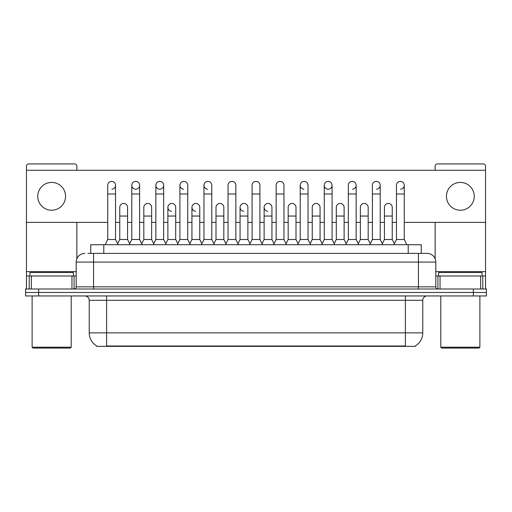 <?xml version="1.0" encoding="UTF-8"?>
<svg xmlns="http://www.w3.org/2000/svg" width="512" height="512" viewBox="0 0 512 512"><rect width="100%" height="100%" fill="white"/><g stroke="black" fill="none" stroke-linecap="round" stroke-linejoin="round"><path stroke-width="0.77" d="M90.752 253.395L90.752 244.71L421.248 244.71L421.248 253.395M415.392 345.907L415.392 346.336L96.608 346.336L96.608 345.907M96.736 345.984A15.2 15.2 0 0 1 89.229 332.87L106.598 332.87L106.598 345.984L405.402 345.984L405.402 332.87L422.771 332.87L422.771 300.301A4.346 4.346 0 0 1 427.117 295.955M89.229 332.87L89.229 300.301C88.966 297.664 87.52 296.211 84.883 295.955M415.264 345.984A15.2 15.2 0 0 0 422.771 332.87M486.4 295.955L486.4 292.48L25.6 292.48L25.6 295.955L38.63 295.955L38.63 292.48L25.6 292.48L25.6 289.005L38.63 289.005L38.63 292.48L486.4 292.48L486.4 295.955L38.63 295.955M88.122 253.395L424.077 253.395M87.923 253.395L93.568 253.395L93.568 262.08L76.198 262.08L76.198 286.835A2.17 2.17 0 0 1 74.022 289.005M84.883 253.395A8.685 8.685 0 0 0 76.198 262.08M427.117 253.395A8.685 8.685 0 0 1 435.802 262.08L418.432 262.08L418.432 253.395L426.982 253.395M435.802 262.08L435.802 286.835C435.93 288.154 436.653 288.877 437.978 289.005M486.4 292.48L486.4 289.005L38.63 289.005M105.12 244.71L107.725 239.494L115.546 239.494L118.15 244.71M115.546 239.494L115.546 185.293A3.91 3.91 0 0 0 111.635 181.389A3.91 3.91 0 0 1 111.885 181.395M107.725 239.494L107.725 193.984L115.546 193.984M107.725 193.984L107.725 185.293A3.91 3.91 0 0 1 111.635 181.389M117.651 243.712L119.757 239.494L127.578 239.494L129.683 243.712M127.578 239.494L127.578 207.36A3.91 3.91 0 0 0 123.91 203.456A3.91 3.91 0 0 1 127.578 207.36M119.757 239.494L119.757 216.045L127.578 216.045M119.757 216.045L119.757 207.36A3.91 3.91 0 0 1 123.91 203.456M129.184 244.71L131.789 239.494L139.603 239.494L142.214 244.71M139.603 239.494L139.603 185.293A3.91 3.91 0 0 0 135.699 181.389A3.91 3.91 0 0 0 131.789 185.171A3.91 3.91 0 0 0 135.45 189.197M131.789 239.494L131.789 193.984L139.603 193.984M131.789 193.984L131.789 185.293A3.91 3.91 0 0 1 135.942 181.395M153.242 244.71L155.846 239.494L163.667 239.494L166.272 244.71M163.667 239.494L163.667 185.293A3.91 3.91 0 0 0 159.757 181.389A3.91 3.91 0 0 0 155.853 185.171A3.91 3.91 0 0 0 159.514 189.197M155.846 239.494L155.846 193.984L163.667 193.984M155.846 193.984L155.846 185.293A3.91 3.91 0 0 1 160 181.395M177.306 244.71L179.91 239.494L187.725 239.494L190.33 244.71M187.725 239.494L187.725 185.293A3.91 3.91 0 0 0 183.821 181.389A3.91 3.91 0 0 0 179.91 185.171A3.91 3.91 0 0 0 183.571 189.197M179.91 239.494L179.91 193.984L187.725 193.984M179.91 193.984L179.91 185.293A3.91 3.91 0 0 1 184.064 181.395M201.363 244.71L203.968 239.494L211.789 239.494L214.394 244.71M211.789 239.494L211.789 185.293A3.91 3.91 0 0 0 207.878 181.389A3.91 3.91 0 0 0 203.974 185.171A3.91 3.91 0 0 0 207.635 189.197M203.968 239.494L203.968 193.984L211.789 193.984M203.968 193.984L203.968 185.293A3.91 3.91 0 0 1 208.122 181.395M141.715 243.712L143.821 239.494L151.635 239.494L153.741 243.712M151.635 239.494L151.635 207.36A3.91 3.91 0 0 0 147.974 203.456A3.91 3.91 0 0 1 151.635 207.36M143.821 239.494L143.821 216.045L151.635 216.045M143.821 216.045L143.821 207.36A3.91 3.91 0 0 1 147.974 203.456M165.773 243.712L167.878 239.494L175.699 239.494L177.805 243.712M175.699 239.494L175.699 207.36A3.91 3.91 0 0 0 172.032 203.456A3.91 3.91 0 0 1 175.699 207.36M167.878 239.494L167.878 216.045L175.699 216.045M167.878 216.045L167.878 207.36A3.91 3.91 0 0 1 172.032 203.456M189.83 243.712L191.942 239.494L199.757 239.494L201.862 243.712M199.757 239.494L199.757 207.36A3.91 3.91 0 0 0 196.096 203.456A3.91 3.91 0 0 1 199.757 207.36M191.942 239.494L191.942 216.045L199.757 216.045M191.942 216.045L191.942 207.36A3.91 3.91 0 0 1 196.096 203.456M71.962 289.005L71.962 275.981L31.354 275.981L31.354 289.005M76.851 170.266L76.851 166.099A2.17 2.17 0 0 0 74.675 163.93L28.64 163.93A2.17 2.17 0 0 0 26.47 166.099L26.47 275.981L31.354 275.981M76.851 222.387L76.851 258.778M71.962 275.981L76.198 275.981M26.47 289.005L26.47 275.981M480.646 289.005L480.646 275.981L440.038 275.981L440.038 289.005M485.53 289.005L485.53 275.981L485.53 289.005M404.275 222.387L485.53 222.387L485.53 166.099A2.17 2.17 0 0 0 483.36 163.93L437.325 163.93A2.17 2.17 0 0 0 435.149 166.099L435.149 170.266M435.149 222.387L435.149 258.778M485.53 222.387L485.53 275.981L482.784 275.981L482.784 289.005M435.802 275.981L440.038 275.981M480.646 275.981L482.784 275.981M73.376 275.981L73.376 272.506L29.946 272.506L29.946 275.981M32.115 295.955L32.115 347.206L71.2 347.206L71.2 295.955M71.2 347.206L70.336 348.07L32.986 348.07L32.115 347.206M482.054 275.981L482.054 272.506L438.624 272.506L438.624 275.981M440.8 295.955L440.8 347.206L479.885 347.206L479.885 295.955M479.885 347.206L479.014 348.07L441.664 348.07L440.8 347.206M334.694 244.71L332.09 239.494L324.275 239.494L324.275 185.293A3.91 3.91 0 0 1 328.179 181.389A3.91 3.91 0 0 0 324.275 185.171A3.91 3.91 0 0 0 327.936 189.197M310.637 244.71L308.032 239.494L300.211 239.494L300.211 185.293A3.91 3.91 0 0 1 304.122 181.389A3.91 3.91 0 0 0 300.218 185.171A3.91 3.91 0 0 0 303.878 189.197M274.048 243.712L271.936 239.494L264.122 239.494L264.122 207.36A3.91 3.91 0 0 1 268.032 203.45A3.91 3.91 0 0 0 264.122 207.232A3.91 3.91 0 0 0 267.782 211.258M249.984 243.712L247.878 239.494L240.064 239.494L240.064 207.36A3.91 3.91 0 0 1 243.968 203.45A3.91 3.91 0 0 0 240.064 207.232A3.91 3.91 0 0 0 243.725 211.258M195.846 203.45A3.91 3.91 0 0 0 191.942 207.232A3.91 3.91 0 0 0 195.603 211.258M171.789 203.45A3.91 3.91 0 0 0 167.878 207.232A3.91 3.91 0 0 0 171.539 211.258M460.339 182.426A13.901 13.901 0 0 0 446.445 196.326A13.901 13.901 0 0 0 460.339 210.227A13.901 13.901 0 0 0 474.24 196.326A13.901 13.901 0 0 0 460.339 182.426M51.661 182.426A13.901 13.901 0 0 0 37.76 196.326A13.901 13.901 0 0 0 51.661 210.227A13.901 13.901 0 0 0 65.555 196.326A13.901 13.901 0 0 0 51.661 182.426M400.608 189.197A3.91 3.91 0 0 0 404.275 185.293A3.91 3.91 0 0 0 400.365 181.389A3.91 3.91 0 0 1 400.608 181.395M352.486 189.197A3.91 3.91 0 0 0 356.154 185.293A3.91 3.91 0 0 0 352.243 181.389A3.91 3.91 0 0 1 352.486 181.395M135.942 189.197A3.91 3.91 0 0 0 139.603 185.293M26.47 222.387L107.725 222.387M115.546 222.387L119.757 222.387M127.578 222.387L131.789 222.387M139.603 222.387L143.821 222.387M151.635 222.387L155.846 222.387M163.667 222.387L167.878 222.387M175.699 222.387L179.91 222.387M187.725 222.387L191.942 222.387M199.757 222.387L203.968 222.387M211.789 222.387L216 222.387M223.821 222.387L228.032 222.387M235.846 222.387L240.064 222.387M247.878 222.387L252.09 222.387M259.91 222.387L264.122 222.387M271.936 222.387L276.154 222.387M283.968 222.387L288.179 222.387M296 222.387L300.211 222.387M308.032 222.387L312.243 222.387M320.058 222.387L324.275 222.387M332.09 222.387L336.301 222.387M344.122 222.387L348.333 222.387M356.154 222.387L360.365 222.387M368.179 222.387L372.397 222.387M380.211 222.387L384.422 222.387M392.243 222.387L396.454 222.387M485.53 170.266L26.47 170.266M111.885 189.197A3.91 3.91 0 0 0 115.546 185.293M160 189.197A3.91 3.91 0 0 0 163.667 185.293M328.429 189.197A3.91 3.91 0 0 0 332.09 185.293A3.91 3.91 0 0 0 328.179 181.389A3.91 3.91 0 0 1 328.429 181.395M376.55 189.197A3.91 3.91 0 0 0 380.211 185.293A3.91 3.91 0 0 0 376.301 181.389A3.91 3.91 0 0 1 376.55 181.395M225.427 244.71L228.032 239.494L235.846 239.494L238.451 244.71M235.846 239.494L235.846 185.293A3.91 3.91 0 0 0 231.942 181.389A3.91 3.91 0 0 1 232.186 181.395M228.032 239.494L228.032 193.984L235.846 193.984M228.032 193.984L228.032 185.293A3.91 3.91 0 0 1 231.942 181.389M249.485 244.71L252.09 239.494L259.91 239.494L262.515 244.71M259.91 239.494L259.91 185.293A3.91 3.91 0 0 0 256 181.389A3.91 3.91 0 0 1 256.243 181.395M252.09 239.494L252.09 193.984L259.91 193.984M252.09 193.984L252.09 185.293A3.91 3.91 0 0 1 256 181.389M273.549 244.71L276.154 239.494L283.968 239.494L286.573 244.71M283.968 239.494L283.968 185.293A3.91 3.91 0 0 0 280.058 181.389A3.91 3.91 0 0 1 280.307 181.395M276.154 239.494L276.154 193.984L283.968 193.984M276.154 193.984L276.154 185.293A3.91 3.91 0 0 1 280.058 181.389M213.894 243.712L216 239.494L223.821 239.494L225.926 243.712M223.821 239.494L223.821 207.36A3.91 3.91 0 0 0 220.154 203.456A3.91 3.91 0 0 1 223.821 207.36M216 239.494L216 216.045L223.821 216.045M216 216.045L216 207.36A3.91 3.91 0 0 1 220.154 203.456M240.064 239.494L237.952 243.712M247.878 239.494L247.878 207.36A3.91 3.91 0 0 0 244.218 203.456A3.91 3.91 0 0 1 247.878 207.36M264.122 239.494L262.016 243.712M271.936 239.494L271.936 207.36A3.91 3.91 0 0 0 268.275 203.456A3.91 3.91 0 0 1 271.936 207.36M300.211 239.494L297.606 244.71M308.032 239.494L308.032 185.293A3.91 3.91 0 0 0 304.122 181.389A3.91 3.91 0 0 1 304.365 181.395M324.275 239.494L321.67 244.71M332.09 239.494L332.09 185.293M345.728 244.71L348.333 239.494L356.154 239.494L358.758 244.71M356.154 239.494L356.154 185.293M348.333 239.494L348.333 193.984L356.154 193.984M348.333 193.984L348.333 185.293A3.91 3.91 0 0 1 352.243 181.389M369.786 244.71L372.397 239.494L380.211 239.494L382.816 244.71M380.211 239.494L380.211 185.293M372.397 239.494L372.397 193.984L380.211 193.984M372.397 193.984L372.397 185.293A3.91 3.91 0 0 1 376.301 181.389M393.85 244.71L396.454 239.494L404.275 239.494L406.88 244.71M404.275 239.494L404.275 185.293M396.454 239.494L396.454 193.984L404.275 193.984M396.454 193.984L396.454 185.293A3.91 3.91 0 0 1 400.365 181.389M286.074 243.712L288.179 239.494L296 239.494L298.106 243.712M296 239.494L296 207.36A3.91 3.91 0 0 0 292.339 203.456A3.91 3.91 0 0 1 296 207.36M288.179 239.494L288.179 216.045L296 216.045M288.179 216.045L288.179 207.36A3.91 3.91 0 0 1 292.339 203.456M310.138 243.712L312.243 239.494L320.058 239.494L322.17 243.712M320.058 239.494L320.058 207.36A3.91 3.91 0 0 0 316.397 203.456A3.91 3.91 0 0 1 320.058 207.36M312.243 239.494L312.243 216.045L320.058 216.045M312.243 216.045L312.243 207.36A3.91 3.91 0 0 1 316.397 203.456M334.195 243.712L336.301 239.494L344.122 239.494L346.227 243.712M344.122 239.494L344.122 207.36A3.91 3.91 0 0 0 340.461 203.456A3.91 3.91 0 0 1 344.122 207.36M336.301 239.494L336.301 216.045L344.122 216.045M336.301 216.045L336.301 207.36A3.91 3.91 0 0 1 340.461 203.456M358.259 243.712L360.365 239.494L368.179 239.494L370.285 243.712M368.179 239.494L368.179 207.36A3.91 3.91 0 0 0 364.518 203.456A3.91 3.91 0 0 1 368.179 207.36M360.365 239.494L360.365 216.045L368.179 216.045M360.365 216.045L360.365 207.36A3.91 3.91 0 0 1 364.518 203.456M382.317 243.712L384.422 239.494L392.243 239.494L394.349 243.712M392.243 239.494L392.243 207.36A3.91 3.91 0 0 0 388.576 203.456A3.91 3.91 0 0 1 392.243 207.36M384.422 239.494L384.422 216.045L392.243 216.045M384.422 216.045L384.422 207.36A3.91 3.91 0 0 1 388.576 203.456M403.667 346.336L403.667 345.907M108.333 346.336L108.333 345.907M103.782 253.395L103.782 244.71M408.218 253.395L408.218 244.71M405.402 295.955L405.402 300.301L89.229 300.301M422.771 300.301L405.402 300.301L405.402 332.87L106.598 332.87L106.598 295.955M473.37 295.955L473.37 289.005M93.568 289.005L93.568 286.835L435.802 286.835M76.198 286.835L93.568 286.835L93.568 262.08L418.432 262.08L418.432 289.005M76.198 271.635L26.47 271.635M74.099 275.981L74.099 289.005M26.502 275.981L26.502 289.005M29.216 289.005L29.216 275.981M485.53 271.635L435.802 271.635M485.498 289.005L485.498 275.981M437.901 289.005L437.901 275.981M240.064 216.045L247.878 216.045M264.122 216.045L271.936 216.045M300.211 193.984L308.032 193.984M324.275 193.984L332.09 193.984"/></g></svg>
